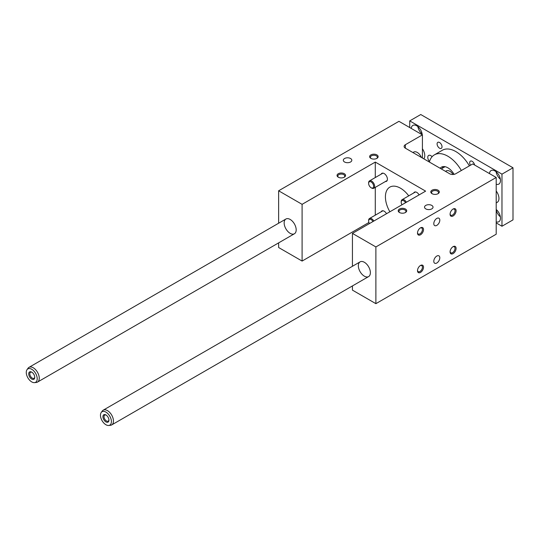 <?xml version="1.0" encoding="UTF-8"?>
<svg xmlns="http://www.w3.org/2000/svg" width="540" height="540" viewBox="0 0 540 540"><rect width="100%" height="100%" fill="white"/><g stroke="black" fill="none" stroke-linecap="round" stroke-linejoin="round"><path stroke-width="0.81" d="M455.699 173.772L472.743 163.931L496.206 177.478L375.887 246.942L352.431 233.395L425.621 191.14L375.287 162.081L302.096 204.336L278.633 190.789L398.952 121.325L422.415 134.872L405.365 144.713A4.253 2.457 180 0 0 404.123 146.448A4.253 2.457 180 0 0 405.365 148.183L449.685 173.772A4.253 2.457 180 0 0 455.699 173.772M369.407 223.594A3.544 2.045 60 0 1 368.624 221.036L368.624 220.455A4.253 2.457 60 0 1 369.502 218.511A4.253 2.457 60 0 1 373.808 221.056M368.624 221.036A3.544 2.045 60 0 1 370.204 219.26A3.544 2.045 60 0 1 372.951 221.549M368.624 183.411L368.624 182.831A4.253 2.457 60 0 1 369.502 180.887A4.253 2.457 60 0 1 372.782 182.021A4.253 2.457 60 0 1 374.639 186.307A4.253 2.457 60 0 1 373.754 188.251A4.253 2.457 60 0 1 371.628 188.042L371.129 187.751A3.544 2.045 60 0 1 368.624 183.411A3.544 2.045 60 0 1 371.129 181.96A3.544 2.045 60 0 1 373.633 186.307A3.544 2.045 60 0 1 371.129 187.751M401.99 204.782A3.544 2.045 60 0 1 401.207 202.223L401.207 201.643A4.253 2.457 60 0 1 402.091 199.699A4.253 2.457 60 0 1 406.39 202.237M401.207 202.223A3.544 2.045 60 0 1 402.786 200.448A3.544 2.045 60 0 1 405.533 202.736M350.575 158.517A4.253 2.457 0 0 0 345.938 157.984A4.253 2.457 0 0 0 343.312 160.258A4.253 2.457 0 0 0 347.564 162.709A4.253 2.457 0 0 0 351.817 160.258A4.253 2.457 0 0 0 350.575 158.517M420.221 228.015A3.49 2.012 -60 0 1 421.706 227.981A3.49 2.012 -60 0 1 422.429 229.574A3.49 2.012 -60 0 1 419.965 233.847A3.49 2.012 -60 0 1 418.223 234.016A3.49 2.012 -60 0 1 417.514 232.713M431.784 205.409A4.253 2.457 180 0 1 433.033 207.144A4.253 2.457 180 0 1 428.78 209.601A4.253 2.457 180 0 1 424.528 207.144A4.253 2.457 180 0 1 427.154 204.876A4.253 2.457 180 0 1 431.784 205.409M437.758 193.84A3.49 2.012 0 0 0 438.534 192.578A3.49 2.012 0 0 0 437.508 191.153A3.49 2.012 0 0 0 433.714 190.715A3.49 2.012 0 0 0 431.561 192.578A3.49 2.012 0 0 0 432.338 193.84M344.311 173.711A4.253 2.457 0 0 0 338.29 173.711A4.253 2.457 0 0 0 338.29 177.188A4.253 2.457 0 0 0 344.311 177.188A4.253 2.457 0 0 0 344.311 173.711M376.893 154.899A4.253 2.457 0 0 0 370.879 154.899A4.253 2.457 0 0 0 370.879 158.375A4.253 2.457 0 0 0 376.893 158.375A4.253 2.457 0 0 0 376.893 154.899M405.466 209.027A4.253 2.457 180 0 1 405.466 212.497A4.253 2.457 180 0 1 399.452 212.497A4.253 2.457 180 0 1 399.452 209.027A4.253 2.457 180 0 1 405.466 209.027M438.055 190.208A4.253 2.457 180 0 1 438.055 193.685A4.253 2.457 180 0 1 432.041 193.685A4.253 2.457 180 0 1 432.041 190.208A4.253 2.457 180 0 1 438.055 190.208M496.206 177.478L496.206 234.205L375.887 303.669L352.431 290.122L352.431 285.937M368.894 222.5L302.096 261.063L278.633 247.523L278.633 242.872M422.415 158.024L422.415 134.872M278.633 223.222L278.633 190.789M290.162 219.443A8.505 4.914 -120 0 0 285.91 219.024A8.505 4.914 -120 0 0 285.91 228.845A8.505 4.914 -120 0 0 294.422 233.759A8.505 4.914 -120 0 0 295.724 226.942A8.505 4.914 -120 0 0 290.162 219.443M302.096 261.063L302.096 204.336M375.287 215.17L375.287 187.367M375.287 177.545L375.287 162.081M381.152 174.157A4.61 2.659 60 0 1 381.861 173.34A4.61 2.659 60 0 1 385.412 174.575A4.61 2.659 60 0 1 387.423 179.213A4.61 2.659 60 0 1 386.464 181.325A4.61 2.659 60 0 1 385.405 181.528M419.101 194.9A4.61 2.659 -120 0 0 414.443 192.152A4.61 2.659 -120 0 0 413.735 192.976M386.519 213.712A4.61 2.659 -120 0 0 381.861 210.965A4.61 2.659 -120 0 0 381.152 211.788M389.873 211.781A21.269 12.278 60 0 1 385.418 196.871A21.269 12.278 60 0 1 389.819 187.13A21.269 12.278 60 0 1 408.746 195.851M352.431 266.294L352.431 233.395M364.358 262.278A8.505 4.914 60 0 1 369.92 269.777A8.505 4.914 60 0 1 368.611 276.595A8.505 4.914 60 0 1 360.106 271.681A8.505 4.914 60 0 1 360.106 261.86A8.505 4.914 60 0 1 364.358 262.278M375.887 303.669L375.887 246.942M423.515 229.574A4.253 2.457 120 0 0 420.505 227.84A4.253 2.457 120 0 0 417.501 233.05A4.253 2.457 120 0 0 420.505 234.785A4.253 2.457 120 0 0 423.515 229.574M456.098 210.762A4.253 2.457 120 0 0 453.094 209.027A4.253 2.457 120 0 0 450.083 214.232A4.253 2.457 120 0 0 453.094 215.973A4.253 2.457 120 0 0 456.098 210.762M423.515 267.199A4.253 2.457 -60 0 1 420.505 272.41A4.253 2.457 -60 0 1 417.501 270.675A4.253 2.457 -60 0 1 420.505 265.464A4.253 2.457 -60 0 1 423.515 267.199M456.098 248.387A4.253 2.457 -60 0 1 453.094 253.597A4.253 2.457 -60 0 1 450.083 251.863A4.253 2.457 -60 0 1 453.094 246.652A4.253 2.457 -60 0 1 456.098 248.387M439.81 220.165A4.253 2.457 120 0 0 438.925 218.221A4.253 2.457 120 0 0 434.673 220.678A4.253 2.457 120 0 0 434.673 225.585A4.253 2.457 120 0 0 437.954 224.451A4.253 2.457 120 0 0 439.81 220.165M439.81 257.796A4.253 2.457 -60 0 1 437.954 262.076A4.253 2.457 -60 0 1 434.673 263.216A4.253 2.457 -60 0 1 434.673 258.302A4.253 2.457 -60 0 1 438.925 255.845A4.253 2.457 -60 0 1 439.81 257.796M338.587 177.343A3.49 2.012 180 0 1 337.81 176.074A3.49 2.012 180 0 1 339.964 174.218A3.49 2.012 180 0 1 343.764 174.656A3.49 2.012 180 0 1 344.783 176.074A3.49 2.012 180 0 1 344.007 177.343M371.176 158.531A3.49 2.012 180 0 1 370.4 157.262A3.49 2.012 180 0 1 372.553 155.405A3.49 2.012 180 0 1 376.353 155.837A3.49 2.012 180 0 1 377.372 157.262A3.49 2.012 180 0 1 376.596 158.531M405.169 212.652A3.49 2.012 0 0 0 405.945 211.39A3.49 2.012 0 0 0 404.926 209.966A3.49 2.012 0 0 0 401.126 209.527A3.49 2.012 0 0 0 398.972 211.39A3.49 2.012 0 0 0 399.749 212.652M450.097 251.525A3.49 2.012 120 0 0 450.806 252.828A3.49 2.012 120 0 0 452.554 252.659A3.49 2.012 120 0 0 455.018 248.387A3.49 2.012 120 0 0 454.295 246.794A3.49 2.012 120 0 0 452.81 246.834M417.514 270.338A3.49 2.012 120 0 0 418.223 271.647A3.49 2.012 120 0 0 419.965 271.472A3.49 2.012 120 0 0 422.429 267.199A3.49 2.012 120 0 0 421.706 265.606A3.49 2.012 120 0 0 420.221 265.646M452.81 209.203A3.49 2.012 -60 0 1 454.295 209.162A3.49 2.012 -60 0 1 455.018 210.762A3.49 2.012 -60 0 1 452.554 215.035A3.49 2.012 -60 0 1 450.806 215.204A3.49 2.012 -60 0 1 450.097 213.901M421.436 157.464A7.088 4.09 -120 0 0 413.701 152.091L412.918 152.543M453.067 174.481A7.088 4.09 -120 0 0 446.29 170.903L445.5 171.356M469.368 165.881A26.939 15.552 -120 0 0 442.382 150.242L434.356 154.872A26.939 15.552 -120 0 0 429.381 162.054M409.732 127.548L409.732 120.892L501.971 174.15L501.971 226.247L496.206 222.919M496.206 221.886A7.796 4.502 -120 0 0 498.852 221.71A7.796 4.502 -120 0 0 500.256 216.27A7.796 4.502 -120 0 0 496.206 209.48M422.24 134.77A7.796 4.502 -120 0 0 418.621 127.278A7.796 4.502 -120 0 0 412.85 125.428A7.796 4.502 -120 0 0 411.257 128.432M489.463 173.583A7.796 4.502 60 0 1 491.056 170.579A7.796 4.502 60 0 1 498.852 175.082A7.796 4.502 60 0 1 498.852 184.086A7.796 4.502 60 0 1 496.206 184.255M429.53 161.528A4.253 2.457 60 0 1 427.775 157.363A4.253 2.457 60 0 1 428.659 155.412A4.253 2.457 60 0 1 432.088 156.722M439.56 142.506A3.49 2.012 60 0 1 441.835 145.577A3.49 2.012 60 0 1 441.302 148.372A3.49 2.012 60 0 1 437.812 146.353A3.49 2.012 60 0 1 437.812 142.331A3.49 2.012 60 0 1 439.56 142.506M470.448 165.254A3.49 2.012 60 0 1 470.401 161.143A3.49 2.012 60 0 1 472.142 161.318A3.49 2.012 60 0 1 474.559 164.977M496.206 191.032A8.505 4.914 60 0 1 498.96 198.464A8.505 4.914 60 0 1 497.198 202.358L496.206 202.932M422.415 148.75A8.505 4.914 60 0 1 424.771 155.628A8.505 4.914 60 0 1 423.812 158.834M409.732 120.892L420.761 114.527L513 167.778L513 219.881L501.971 226.247M513 167.778L501.971 174.15M32.022 372.296A3.49 2.012 -120 0 0 30.537 372.263A3.49 2.012 -120 0 0 29.815 373.856A3.49 2.012 -120 0 0 32.279 378.128A3.49 2.012 -120 0 0 34.027 378.297A3.49 2.012 -120 0 0 34.736 376.994M28.728 373.856A4.253 2.457 60 0 1 31.739 372.121A4.253 2.457 60 0 1 34.749 377.332A4.253 2.457 60 0 1 31.739 379.067A4.253 2.457 60 0 1 28.728 373.856M443.131 166.59A12.764 7.371 -120 0 0 442.24 168.325M105.934 424.744A7.736 4.462 -120 0 0 108.675 425.473A7.736 4.462 -120 0 0 109.802 416.198A7.736 4.462 -120 0 0 101.203 412.533A7.736 4.462 -120 0 0 101.196 418.844A7.736 4.462 -120 0 0 105.934 424.744M102.924 416.691A4.253 2.457 60 0 1 105.934 414.956A4.253 2.457 60 0 1 108.938 420.167A4.253 2.457 60 0 1 105.934 421.902A4.253 2.457 60 0 1 102.924 416.691M31.739 381.908A7.736 4.462 -120 0 0 34.479 382.637A7.736 4.462 -120 0 0 35.606 373.363A7.736 4.462 -120 0 0 27.007 369.698A7.736 4.462 -120 0 0 27 376.009A7.736 4.462 -120 0 0 31.739 381.908M34.479 382.637L36.254 382.475A8.505 4.914 -120 0 0 37.496 382.09A8.505 4.914 -120 0 0 39.258 378.196A8.505 4.914 -120 0 0 35.545 369.637A8.505 4.914 -120 0 0 28.991 367.355A8.505 4.914 -120 0 0 28.04 368.24L27.007 369.698M106.218 415.139A3.49 2.012 -120 0 0 104.733 415.098A3.49 2.012 -120 0 0 104.011 416.691A3.49 2.012 -120 0 0 106.475 420.964A3.49 2.012 -120 0 0 108.216 421.132A3.49 2.012 -120 0 0 108.925 419.83M108.675 425.473L110.45 425.311A8.505 4.914 -120 0 0 111.692 424.926A8.505 4.914 -120 0 0 113.454 421.031A8.505 4.914 -120 0 0 109.742 412.472A8.505 4.914 -120 0 0 103.181 410.191A8.505 4.914 -120 0 0 102.229 411.075L101.203 412.533M461.349 170.512A26.939 15.552 -120 0 0 434.356 154.872M496.071 171.74A7.796 4.502 -120 0 0 500.351 179.159M422.145 134.008A7.796 4.502 60 0 1 417.865 126.59M500.351 216.79A7.796 4.502 60 0 1 496.206 210.053M454.113 174.353A12.764 7.371 -120 0 0 441.45 167.15A12.764 7.371 -120 0 0 440.168 168.278M405.365 148.183L405.365 144.713M369.502 218.511L382.921 210.762M373.754 188.251L387.173 180.502M369.502 180.887L382.921 173.138M402.091 199.699L415.51 191.95M441.248 168.899L445.082 166.691M285.91 219.024L28.991 367.355M294.422 233.759L37.496 382.09M360.106 261.86L103.181 410.191M368.611 276.595L111.692 424.926"/></g></svg>
